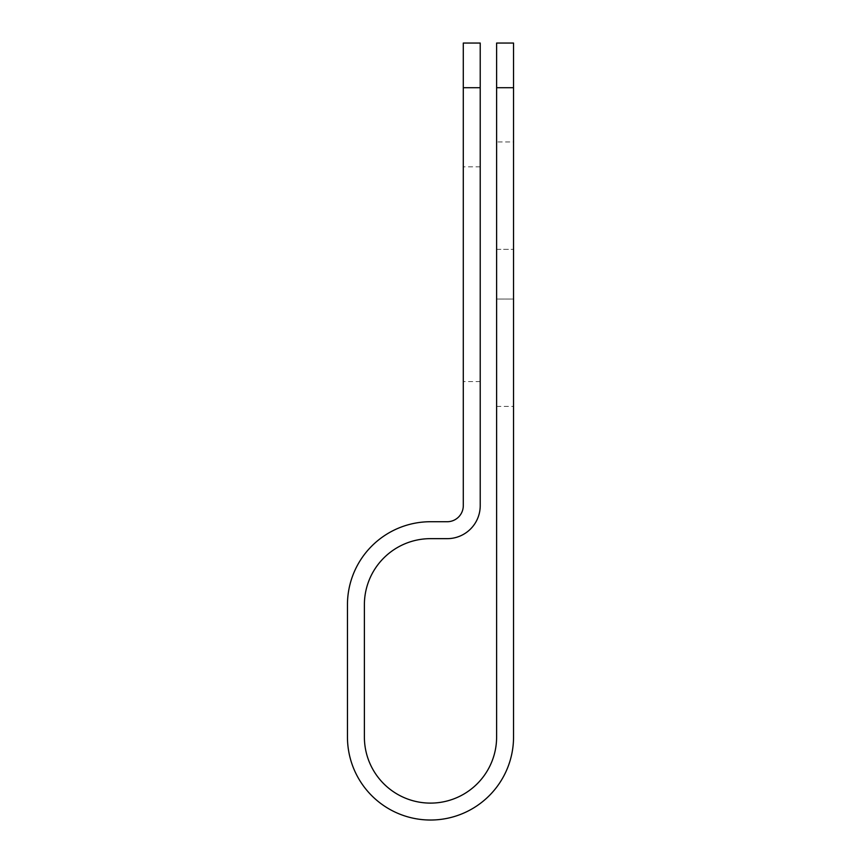 <?xml version="1.0" encoding="UTF-8"?>
<svg xmlns="http://www.w3.org/2000/svg" width="861" height="861" viewBox="0 0 861 861"><rect width="100%" height="100%" fill="white"/><g stroke="black" fill="none" stroke-linecap="round" stroke-linejoin="round"><path stroke-width="0.65" stroke-dasharray="4.3 3.23" d="M513.543 141.957L513.543 249.324L513.543 141.957L496.614 141.957L496.614 249.324L496.614 141.957M480.223 381.563L480.223 166.819L480.223 381.563L463.293 381.563L463.293 166.819L463.293 381.563M480.223 166.819L463.293 166.819M496.614 299.047L496.614 406.414L496.614 299.047L513.543 299.047L513.543 249.324L513.543 406.414L513.543 299.047L496.614 299.047M496.614 43.05L496.614 736.994A66.114 66.114 0 0 1 430.5 803.109A66.114 66.114 0 0 1 364.386 736.994L364.386 604.766A66.114 66.114 0 0 1 430.5 538.652L447.214 538.652A33.009 33.009 0 0 0 480.223 505.644L480.223 43.05M463.293 43.05L463.293 505.644A16.079 16.079 0 0 1 447.214 521.723L430.5 521.723A83.043 83.043 0 0 0 347.457 604.766L347.457 736.994A83.043 83.043 0 0 0 430.5 820.027A83.043 83.043 0 0 0 513.543 736.994L513.543 87.704L496.614 87.704M513.543 43.05L513.543 87.704M480.223 87.704L463.293 87.704M496.614 249.324L513.543 249.324L496.614 249.324M496.614 406.414L513.543 406.414"/><path stroke-width="1.29" d="M496.614 87.704L496.614 43.05L513.543 43.05L513.543 87.704L496.614 87.704L496.614 736.994A66.114 66.114 0 0 1 430.5 803.109A66.114 66.114 0 0 1 364.386 736.994L364.386 604.766A66.114 66.114 0 0 1 430.5 538.652L447.214 538.652A33.009 33.009 0 0 0 480.223 505.644L480.223 87.704L463.293 87.704L463.293 43.05L480.223 43.05L480.223 87.704M463.293 87.704L463.293 505.644A16.079 16.079 0 0 1 447.214 521.723L430.5 521.723A83.043 83.043 0 0 0 347.457 604.766L347.457 736.994A83.043 83.043 0 0 0 430.5 820.027A83.043 83.043 0 0 0 513.543 736.994L513.543 87.704"/></g></svg>
